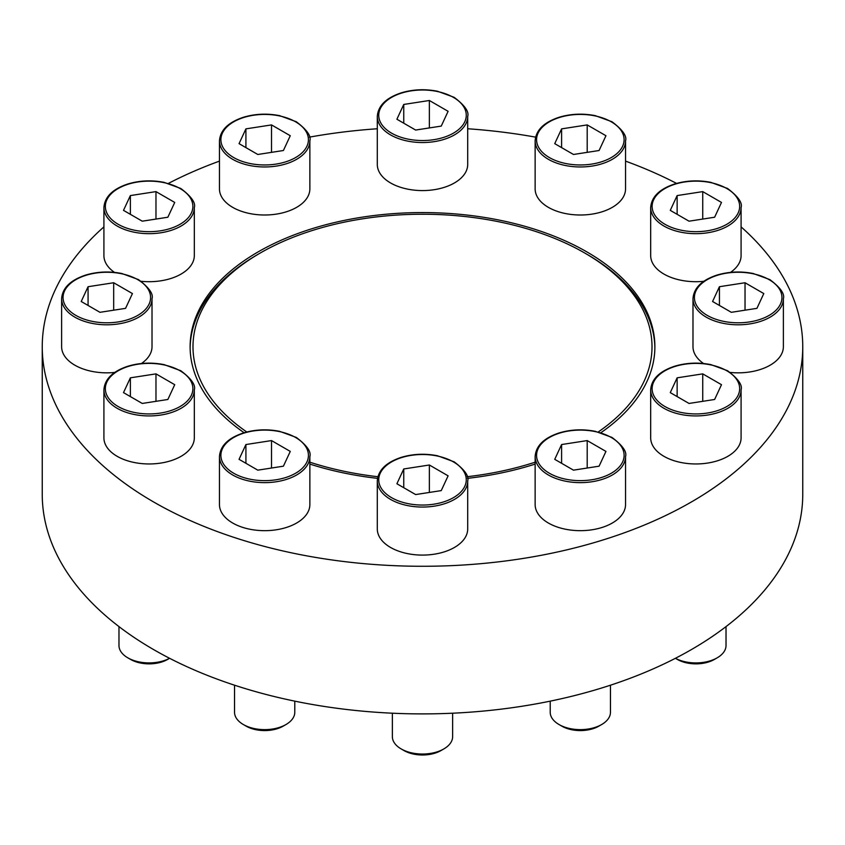 <?xml version="1.0" encoding="UTF-8"?>
<svg xmlns="http://www.w3.org/2000/svg" width="845" height="845" viewBox="0 0 845 845"><rect width="100%" height="100%" fill="white"/><g stroke="black" fill="none" stroke-linecap="round" stroke-linejoin="round"><path stroke-width="1.27" d="M152.015 298.707C153.547 293.944 149.037 287.575 138.485 279.589L121.786 273.495C109.269 271.065 97.143 271.615 85.419 275.153C70.315 280.223 62.382 288.071 61.622 298.707A45.197 26.1 180 0 0 106.819 324.797A45.197 26.1 180 0 0 152.015 298.707L152.015 346.735A45.197 26.1 180 0 1 141.442 363.508M114.74 372.434A45.197 26.1 180 0 1 61.622 346.735L61.622 298.707M309.861 140.862L309.861 188.9A45.197 26.1 180 0 1 264.665 215A45.197 26.1 180 0 1 219.457 188.9L219.457 140.862A45.197 26.1 180 0 0 264.665 166.961A45.197 26.1 180 0 0 309.861 140.862C311.393 136.108 306.883 129.729 296.32 121.754L279.632 115.659C267.104 113.219 254.979 113.779 243.254 117.318C228.15 122.388 220.228 130.236 219.457 140.862M625.543 140.862L625.543 188.9A45.197 26.1 180 0 1 580.335 215A45.197 26.1 180 0 1 535.138 188.9L535.138 140.862A45.197 26.1 180 0 0 580.335 166.961A45.197 26.1 180 0 0 625.543 140.862C627.074 136.108 622.564 129.729 612.002 121.754L595.303 115.659C582.786 113.219 570.66 113.779 558.936 117.318C543.831 122.388 535.899 130.236 535.138 140.862M783.378 298.707C784.91 293.944 780.4 287.575 769.848 279.589L753.148 273.495C740.621 271.065 728.496 271.615 716.771 275.153C701.677 280.223 693.745 288.071 692.985 298.707A45.197 26.1 180 0 0 738.181 324.797A45.197 26.1 180 0 0 783.378 298.707L783.378 346.735A45.197 26.1 180 0 1 730.26 372.434M703.558 363.508A45.197 26.1 180 0 1 692.985 346.735L692.985 298.707M467.697 480.953L467.697 528.991A45.197 26.1 180 0 1 422.5 555.091A45.197 26.1 180 0 1 377.303 528.991L377.303 480.953A45.197 26.1 180 0 0 422.5 507.053A45.197 26.1 180 0 0 467.697 480.953C469.228 476.2 464.718 469.831 454.166 461.845L437.467 455.751C424.94 453.321 412.825 453.871 401.09 457.409C385.996 462.479 378.064 470.327 377.303 480.953M625.543 456.543L625.543 504.581A45.197 26.1 180 0 1 580.335 530.671A45.197 26.1 180 0 1 535.138 504.581L535.138 456.543A45.197 26.1 180 0 0 580.335 482.632A45.197 26.1 180 0 0 625.543 456.543C627.074 451.779 622.564 445.41 612.002 437.435L595.303 431.33C582.786 428.901 570.66 429.45 558.936 432.999C543.831 438.059 535.899 445.906 535.138 456.543M309.861 464.085A232.386 134.165 0 0 0 377.514 478.365M467.486 478.365A232.386 134.165 0 0 0 535.138 464.085M600.879 432.724A232.386 134.165 0 0 0 654.886 346.735A232.386 134.165 0 0 0 586.821 251.873A232.386 134.165 0 0 0 333.574 222.784A232.386 134.165 0 0 0 190.114 346.735A232.386 134.165 0 0 0 244.12 432.724M103.914 226.882A380.25 219.531 0 0 0 42.25 346.735A380.25 219.531 0 0 0 153.621 501.972A380.25 219.531 0 0 0 568.02 549.567A380.25 219.531 0 0 0 802.75 346.735A380.25 219.531 0 0 0 741.086 226.882M676.581 183.407A380.25 219.531 0 0 0 625.543 161.12M535.572 137.133A380.25 219.531 0 0 0 467.697 128.757M377.303 128.757A380.25 219.531 0 0 0 309.428 137.133M219.457 161.12A380.25 219.531 0 0 0 168.419 183.407M309.861 456.543L309.861 504.581A45.197 26.1 180 0 1 264.665 530.671A45.197 26.1 180 0 1 219.457 504.581L219.457 456.543A45.197 26.1 180 0 0 264.665 482.632A45.197 26.1 180 0 0 309.861 456.543C311.393 451.779 306.883 445.41 296.32 437.435L279.632 431.33C267.104 428.901 254.979 429.45 243.254 432.999C228.15 438.059 220.228 445.906 219.457 456.543M741.086 389.83L741.086 437.868A45.197 26.1 180 0 1 695.889 463.958A45.197 26.1 180 0 1 650.682 437.868L650.682 389.83A45.197 26.1 180 0 0 695.889 415.93A45.197 26.1 180 0 0 741.086 389.83C742.618 385.066 738.107 378.697 727.545 370.723L710.856 364.617C698.329 362.188 686.203 362.748 674.479 366.286C659.375 371.346 651.453 379.194 650.682 389.83M741.086 207.574C742.618 202.811 738.107 196.441 727.545 188.467L710.856 182.362C698.329 179.932 686.203 180.492 674.479 184.03C659.375 189.09 651.453 196.938 650.682 207.574A45.197 26.1 180 0 0 695.889 233.674A45.197 26.1 180 0 0 741.086 207.574L741.086 255.612A45.197 26.1 180 0 1 730.513 272.386M703.811 281.3A45.197 26.1 180 0 1 650.682 255.612L650.682 207.574M467.697 116.452L467.697 164.479A45.197 26.1 180 0 1 422.5 190.579A45.197 26.1 180 0 1 377.303 164.479L377.303 116.452A45.197 26.1 180 0 0 422.5 142.541A45.197 26.1 180 0 0 467.697 116.452C469.228 111.688 464.718 105.319 454.166 97.333L437.467 91.239C424.94 88.809 412.825 89.359 401.09 92.897C385.996 97.967 378.064 105.815 377.303 116.452M194.318 207.574C195.85 202.811 191.329 196.441 180.777 188.467L164.078 182.362C151.561 179.932 139.436 180.492 127.711 184.03C112.607 189.09 104.674 196.938 103.914 207.574A45.197 26.1 180 0 0 149.111 233.674A45.197 26.1 180 0 0 194.318 207.574L194.318 255.612A45.197 26.1 180 0 1 141.189 281.3M114.487 272.386A45.197 26.1 180 0 1 103.914 255.612L103.914 207.574M194.318 389.83L194.318 437.868A45.197 26.1 180 0 1 149.111 463.958A45.197 26.1 180 0 1 103.914 437.868L103.914 389.83A45.197 26.1 180 0 0 149.111 415.93A45.197 26.1 180 0 0 194.318 389.83C195.85 385.066 191.329 378.697 180.777 370.723L164.078 364.617C151.561 362.188 139.436 362.748 127.711 366.286C112.607 371.346 104.674 379.194 103.914 389.83M246.803 431.996A229.513 132.507 180 0 1 260.207 253.046A229.513 132.507 180 0 1 584.793 253.046L586.821 254.208A232.386 134.165 180 0 1 586.821 254.218A232.386 134.165 180 0 1 654.875 347.908M190.125 347.908A232.386 134.165 180 0 1 258.179 254.218L260.207 253.046M42.25 346.735L42.25 494.357A380.25 219.531 0 0 0 153.621 649.594A380.25 219.531 0 0 0 568.02 697.188A380.25 219.531 0 0 0 802.75 494.357L802.75 346.735M586.821 254.218L584.793 253.046A229.513 132.507 180 0 1 598.197 431.996M535.138 462.194A229.513 132.507 180 0 1 467.137 476.717M377.863 476.717A229.513 132.507 180 0 1 309.861 462.194M610.47 685.2L610.47 712.229A30.135 17.396 180 0 1 601.651 724.535L598.851 726.151A26.174 15.115 180 0 1 561.83 726.151L559.031 724.535A30.135 17.396 180 0 1 550.211 712.229L550.211 701.139M601.651 724.535A30.135 17.396 180 0 1 559.031 724.535M561.598 444.544L554.732 459.331L573.48 470.158L599.084 466.186L605.949 451.41L587.201 440.583L561.598 444.544L561.598 463.292M294.789 701.139L294.789 712.229A30.135 17.396 180 0 1 285.969 724.535L283.17 726.151A26.174 15.115 180 0 1 246.148 726.151L243.349 724.535A30.135 17.396 180 0 1 234.53 712.229L234.53 685.2M285.969 724.535A30.135 17.396 180 0 1 243.349 724.535M245.916 444.544L239.05 459.331L257.799 470.158L283.402 466.186L290.268 451.41L271.52 440.583L245.916 444.544L245.916 463.292M452.635 713.201L452.635 736.65A30.135 17.396 180 0 1 443.805 748.945L441.005 750.571A26.174 15.115 180 0 1 403.994 750.571L401.195 748.945A30.135 17.396 180 0 1 392.365 736.65L392.365 713.201M443.805 748.945A30.135 17.396 180 0 1 401.195 748.945M403.752 468.964L396.896 483.752L415.634 494.568L441.248 490.607L448.103 475.83L429.366 465.003L403.752 468.964L403.752 487.713M717.194 657.822L714.395 659.438A26.174 15.115 180 0 1 677.384 659.438L675.409 658.297A30.135 17.396 180 0 0 717.194 657.822A30.135 17.396 180 0 0 726.024 645.517L726.024 626.599M677.141 377.831L670.275 392.619L689.024 403.445L714.627 399.484L721.493 384.697L702.744 373.87L677.141 377.831L677.141 396.58M719.433 286.708L712.567 301.496L731.316 312.312L756.93 308.351L763.785 293.574L745.036 282.748L719.433 286.708L719.433 305.457M677.141 195.575L670.275 210.363L689.024 221.189L714.627 217.228L721.493 202.441L702.744 191.614L677.141 195.575L677.141 214.324M561.598 128.873L554.732 143.65L573.48 154.477L599.084 150.516L605.949 135.728L587.201 124.912L561.598 128.873L561.598 147.611M403.752 104.453L396.896 119.24L415.634 130.056L441.248 126.095L448.103 111.318L429.366 100.492L403.752 104.453L403.752 123.201M245.916 128.873L239.05 143.65L257.799 154.477L283.402 150.516L290.268 135.728L271.52 124.912L245.916 128.873L245.916 147.611M130.373 195.575L123.507 210.363L142.256 221.189L167.859 217.228L174.725 202.441L155.976 191.614L130.373 195.575L130.373 214.324M88.07 286.708L81.215 301.496L99.963 312.312L125.567 308.351L132.433 293.574L113.684 282.748L88.07 286.708L88.07 305.457M127.806 657.822A30.135 17.396 180 0 0 169.581 658.287L167.616 659.438A26.174 15.115 180 0 1 130.605 659.438L127.806 657.822A30.135 17.396 180 0 1 118.976 645.517L118.976 626.599M130.373 377.831L123.507 392.619L142.256 403.445L167.859 399.484L174.725 384.697L155.976 373.87L130.373 377.831L130.373 396.58M271.52 468.035L271.52 440.583M155.976 401.322L155.976 373.87M113.684 310.189L113.684 282.748M155.976 219.066L155.976 191.614M271.52 152.353L271.52 124.912M429.366 127.933L429.366 100.492M587.201 152.353L587.201 124.912M702.744 219.066L702.744 191.614M745.036 310.189L745.036 282.748M702.744 401.322L702.744 373.87M429.366 492.445L429.366 465.003M587.201 468.035L587.201 440.583M611.284 437.499A43.76 25.265 180 0 1 591.669 479.78A43.76 25.265 180 0 1 538.064 448.832A43.76 25.265 180 0 1 611.284 437.499M295.602 437.499A43.76 25.265 180 0 1 275.988 479.78A43.76 25.265 180 0 1 222.383 448.832A43.76 25.265 180 0 1 295.602 437.499M453.448 461.919A43.76 25.265 180 0 1 433.823 504.19A43.76 25.265 180 0 1 380.229 473.242A43.76 25.265 180 0 1 453.448 461.919M726.837 370.797A43.76 25.265 180 0 1 707.212 413.068A43.76 25.265 180 0 1 653.618 382.12A43.76 25.265 180 0 1 726.837 370.797M769.13 279.663A43.76 25.265 180 0 1 749.504 321.934A43.76 25.265 180 0 1 695.91 290.986A43.76 25.265 180 0 1 769.13 279.663M726.837 188.541A43.76 25.265 180 0 1 707.212 230.812A43.76 25.265 180 0 1 653.618 199.864A43.76 25.265 180 0 1 726.837 188.541M611.284 121.828A43.76 25.265 180 0 1 591.669 164.099A43.76 25.265 180 0 1 538.064 133.151A43.76 25.265 180 0 1 611.284 121.828M453.448 97.407A43.76 25.265 180 0 1 433.823 139.678A43.76 25.265 180 0 1 380.229 108.73A43.76 25.265 180 0 1 453.448 97.407M295.602 121.828A43.76 25.265 180 0 1 275.988 164.099A43.76 25.265 180 0 1 222.383 133.151A43.76 25.265 180 0 1 295.602 121.828M180.059 188.541A43.76 25.265 180 0 1 160.444 230.812A43.76 25.265 180 0 1 106.84 199.864A43.76 25.265 180 0 1 180.059 188.541M137.767 279.663A43.76 25.265 180 0 1 118.152 321.934A43.76 25.265 180 0 1 64.547 290.986A43.76 25.265 180 0 1 137.767 279.663M180.059 370.797A43.76 25.265 180 0 1 160.444 413.068A43.76 25.265 180 0 1 106.84 382.12A43.76 25.265 180 0 1 180.059 370.797"/></g></svg>
